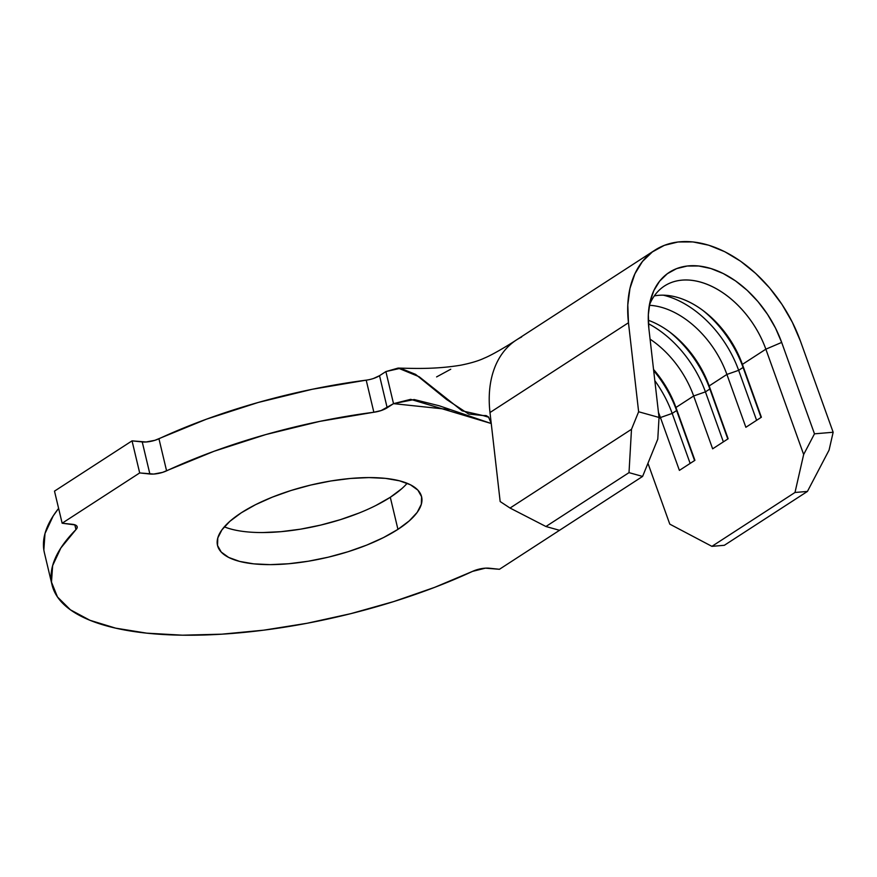 <?xml version="1.0" encoding="UTF-8"?>
<svg xmlns="http://www.w3.org/2000/svg" width="877" height="877" viewBox="0 0 877 877"><rect width="100%" height="100%" fill="white"/><g stroke="black" fill="none" stroke-linecap="round" stroke-linejoin="round"><path stroke-width="1.32" d="M401.644 488.785L390.298 497.281L397.939 529.357A104.9 37.119 -13.4 0 1 288.566 563.758A104.9 37.119 -13.4 0 1 217.518 545.417A104.9 37.119 -13.4 0 1 241.197 512.848L255.558 504.67L272.385 497.127L291.021 490.495L310.754 485.047L330.826 480.98L350.471 478.458L368.921 477.581L385.474 478.371L399.495 480.804L410.447 484.784L417.912 490.155L421.585 496.722L421.344 504.231L417.2 512.376L409.285 520.861L397.939 529.357L383.567 537.546L366.75 545.088L348.114 551.71L328.371 557.169L308.298 561.225L288.665 563.747L270.215 564.635L253.65 563.845L239.629 561.412L228.678 557.432L221.223 552.061L217.54 545.494L217.781 537.985L221.936 529.84L229.84 521.344L241.197 512.848A104.9 37.119 -13.4 0 1 350.57 478.458A104.9 37.119 -13.4 0 1 421.607 496.799A104.9 37.119 -13.4 0 1 397.939 529.357L390.298 497.281A104.9 37.119 166.6 0 0 407.169 483.282M488.785 417.277L482.997 415.545L468.658 414.021L446.448 399.397L415.588 374.369L400.482 368.274L385.88 371.574L393.521 403.65L387.174 407.772L379.533 375.685L385.88 371.574L398.125 368.077C413.177 368.406 434.806 369.469 460.699 365.205C470.763 363.188 478.623 360.831 484.268 358.145C492.096 355.042 508.583 345.154 516.443 339.947A116.356 77.11 57 0 0 489.991 412.53L500.164 501.545L489.991 412.53L628.469 322.747L627.789 304.922L629.96 288.434L634.893 273.81L642.435 261.51L652.367 251.929L664.36 245.341L678.042 241.975L692.994 241.931L708.726 245.209L724.764 251.71L740.583 261.214L755.711 273.449L769.666 288.007L781.999 304.451L792.326 322.254L800.339 340.846L833.15 432.251L814.481 433.83L781.67 342.425A89.914 59.581 -123 0 0 712.135 268.921A89.914 59.581 -123 0 0 650.613 299.506A89.914 59.581 -123 0 0 648.859 328.437L659.033 417.452L657.783 439.125L642.6 476.43L559.515 530.3L642.6 476.43L629.006 472.637L631.495 429.291L638.631 411.762L628.469 322.747A116.356 77.11 -123 0 1 654.911 250.164A116.356 77.11 -123 0 1 800.339 340.846L833.15 432.251L829.072 450.109L807.432 491.427L794.99 492.479L803.661 454.494L765.851 349.178L742.402 364.383A81.101 53.749 57 0 0 654.286 295.922A81.101 53.749 -123 0 1 704.527 311.664A81.101 53.749 -123 0 1 742.402 364.383L761.379 417.222L745.867 427.285L726.89 374.435L709.175 385.935A81.101 53.749 57 0 0 648.289 320.258A81.101 53.749 -123 0 1 671.289 333.205A81.101 53.749 -123 0 1 709.175 385.935L728.14 438.774L712.639 448.827L693.663 395.987L675.937 407.476A81.101 53.749 57 0 0 653.551 369.469A81.101 53.749 -123 0 1 675.937 407.476L694.913 460.326L679.401 470.379L660.436 417.54L658.967 418.482L660.436 417.54A81.101 53.749 57 0 0 658.452 412.42A81.101 53.749 -123 0 1 660.436 417.54L672.188 413.418A89.914 59.581 57 0 0 654.823 380.673A89.914 59.581 -123 0 1 672.188 413.418L660.436 417.54L679.401 470.379L694.913 460.326L675.937 407.476L676.616 410.546L672.188 413.418L676.616 410.546A89.914 59.581 57 0 0 653.683 370.62A89.914 59.581 -123 0 1 676.616 410.546L675.937 407.476L693.663 395.987A81.101 53.749 57 0 0 650.087 339.158A81.101 53.749 -123 0 1 693.663 395.987L705.426 391.866A89.914 59.581 57 0 0 648.443 323.712A89.914 59.581 -123 0 1 705.426 391.866L693.663 395.987L712.639 448.827L728.14 438.774L709.175 385.935L709.855 388.993L705.426 391.866L709.855 388.993A89.914 59.581 57 0 0 669.611 331.934A89.914 59.581 -123 0 1 709.855 388.993L709.175 385.935L726.89 374.435A81.101 53.749 57 0 0 649.342 305.284A81.101 53.749 -123 0 1 726.89 374.435L738.653 370.324A89.914 59.581 57 0 0 663.275 295.176A89.914 59.581 -123 0 1 738.653 370.324L726.89 374.435L745.867 427.285L761.379 417.222L742.402 364.383L743.082 367.452L738.653 370.324L743.082 367.452A89.914 59.581 57 0 0 702.839 310.381A89.914 59.581 -123 0 1 743.082 367.452L742.402 364.383L765.851 349.178L803.661 454.494L814.481 433.83L781.67 342.425L775.487 328.053L767.496 314.306L757.969 301.6L747.193 290.342L735.507 280.892L723.273 273.547L710.885 268.526L698.717 265.994L687.173 266.027L676.606 268.625L667.331 273.712L659.657 281.122L653.825 290.627L650.01 301.929L648.344 314.668L648.859 328.437L659.033 417.452L638.631 411.762L628.469 322.747L489.991 412.53A116.356 77.11 -123 0 1 521.618 337.009M649.342 305.306A81.101 53.749 -123 0 1 664.492 285.979A81.101 53.749 -123 0 1 765.851 349.178A81.101 53.749 57 0 0 705.941 283.863A81.101 53.749 57 0 0 649.342 305.306M373.503 378.48L379.533 375.685L387.174 407.772A14.109 4.988 -13.4 0 1 373.854 412.245L366.202 380.158A14.109 4.988 166.6 0 0 379.533 375.685L385.88 371.574L393.521 403.65L414.174 399.539L439.114 405.744L491.252 423.525L410.677 399.342L393.521 403.65L449.276 409.526L393.521 403.65L381.144 410.557L373.854 412.245L366.202 380.158A275.027 97.314 166.6 0 0 158.945 438.763L166.586 470.839A275.027 97.314 -13.4 0 1 373.854 412.245L319.864 421.355L265.874 434.543L214.076 451.26L162.541 472.385L153.727 474.062L139.684 472.933L132.043 440.857L142.238 441.931L149.879 474.008L139.684 472.933L62.146 523.218L54.495 491.131L132.043 440.857L139.684 472.933L62.146 523.218L75.247 524.95L76.913 526.145L77.165 527.757L75.959 529.598L74.819 524.797L75.959 529.598L60.864 547.982L52.631 565.643L51.491 582.12L57.476 596.974L70.423 609.822L90.002 620.302L115.665 628.151L146.755 633.161L182.438 635.189L221.76 634.181L263.681 630.179L307.082 623.273L350.822 613.648L393.729 601.567L434.663 587.349L472.55 571.376A275.027 97.314 -13.4 0 1 52.028 584.838A275.027 97.314 -13.4 0 1 75.959 529.598A14.109 4.988 -13.4 0 0 77.187 526.77L77.176 526.704M366.202 380.158L312.223 389.278L258.233 402.466L206.435 419.184L154.9 440.309L146.075 441.986L132.043 440.857L54.495 491.131L62.146 523.218L72.331 524.293A14.109 4.988 -13.4 0 1 77.187 526.77M44.431 552.959L43.85 550.043L44.99 533.556L53.212 515.895L58.616 508.397A275.027 97.314 166.6 0 0 44.387 552.762L52.028 584.838M489.256 568.208L499.441 569.283L576.978 518.976L499.441 569.283L485.409 568.153L472.55 571.376A14.109 4.988 -13.4 0 1 489.256 568.208M224.326 526.847A104.9 37.119 166.6 0 0 390.298 497.281L375.926 505.459M359.11 513.012L340.462 519.633L320.73 525.082L300.658 529.149L281.024 531.67L262.563 532.558M398.125 368.077L419.173 376.748L462.157 410.853L482.997 415.545L486.066 415.566M669.798 524.139L647.95 463.286L669.798 524.139L711.905 546.349L794.99 492.479L711.905 546.349L724.347 545.297L807.432 491.427L724.347 545.297L711.905 546.349L669.798 524.139M500.164 501.545L510.041 508.046L631.495 429.291L510.041 508.046L545.922 526.507L629.006 472.637L545.922 526.507L559.515 530.3L545.922 526.507L510.041 508.046L500.164 501.545M781.67 342.425L765.851 349.178L781.67 342.425M727.8 438.993L709.855 388.993L727.8 438.993M723.372 441.865L705.426 391.866L723.372 441.865M694.573 460.546L676.616 410.546L694.573 460.546M690.144 463.418L672.188 413.418L690.144 463.418M761.039 417.441L743.082 367.452L761.039 417.441M756.61 420.324L738.653 370.324L756.61 420.324M829.072 450.109L833.15 432.251L814.481 433.83L803.661 454.494L794.99 492.479L807.432 491.427L829.072 450.109M657.783 439.125L659.033 417.452L638.631 411.762L631.495 429.291L629.006 472.637L642.6 476.43L657.783 439.125M450.745 369.228L436.593 376.913M166.586 470.839A14.109 4.988 -13.4 0 1 149.879 474.008L142.238 441.931A14.109 4.988 166.6 0 0 158.945 438.763L166.586 470.839M491.241 423.405L488.489 416.97L486.132 415.588L482.997 415.545M468.658 414.021L469.272 414.262M654.911 250.164L516.432 339.958"/></g></svg>
